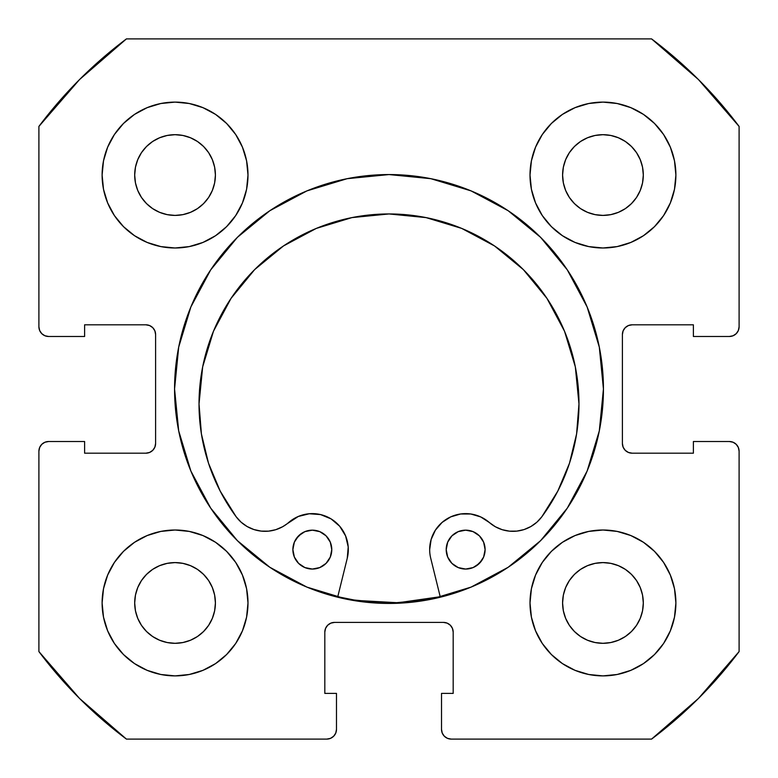 <?xml version="1.0" encoding="UTF-8"?>
<svg xmlns="http://www.w3.org/2000/svg" width="778" height="778" viewBox="0 0 778 778"><rect width="100%" height="100%" fill="white"/><g stroke="black" fill="none" stroke-linecap="round" stroke-linejoin="round"><path stroke-width="1.17" d="M174.564 389A214.436 214.436 0 0 1 389 174.564A214.436 214.436 0 0 1 603.436 389L599.313 347.163L587.118 306.94L567.298 269.869L540.632 237.368L508.131 210.702L471.06 190.882L430.837 178.687L389 174.564L347.163 178.687L306.94 190.882L269.869 210.702L237.368 237.368L210.702 269.869L190.882 306.94L178.687 347.163L174.564 389L178.687 430.837L190.882 471.06L210.702 508.131L237.368 540.632L269.869 567.298L306.94 587.118L347.163 599.313L389 603.436L430.837 599.313L471.06 587.118L508.131 567.298L540.632 540.632L567.298 508.131L587.118 471.06L599.313 430.837L603.436 389A214.436 214.436 0 0 1 389 603.436A214.436 214.436 0 0 1 174.564 389M675.888 602.95A72.938 72.938 0 0 1 602.95 675.888A72.938 72.938 0 0 1 530.013 602.95L531.413 617.178L535.565 630.861L542.305 643.474L551.378 654.522L562.426 663.595L575.039 670.335L588.722 674.487L602.95 675.888L617.178 674.487L630.861 670.335L643.474 663.595L654.522 654.522L663.595 643.474L670.335 630.861L674.487 617.178L675.888 602.95L674.487 588.722L670.335 575.039L663.595 562.426L654.522 551.378L643.474 542.305L630.861 535.565L617.178 531.413L602.95 530.013L588.722 531.413L575.039 535.565L562.426 542.305L551.378 551.378L542.305 562.426L535.565 575.039L531.413 588.722L530.013 602.95A72.938 72.938 0 0 1 602.95 530.013A72.938 72.938 0 0 1 675.888 602.95M247.988 602.95A72.938 72.938 0 0 1 175.05 675.888A72.938 72.938 0 0 1 102.112 602.95L103.513 617.178L107.665 630.861L114.405 643.474L123.478 654.522L134.526 663.595L147.139 670.335L160.822 674.487L175.05 675.888L189.278 674.487L202.961 670.335L215.574 663.595L226.622 654.522L235.695 643.474L242.435 630.861L246.587 617.178L247.988 602.95L246.587 588.722L242.435 575.039L235.695 562.426L226.622 551.378L215.574 542.305L202.961 535.565L189.278 531.413L175.05 530.013L160.822 531.413L147.139 535.565L134.526 542.305L123.478 551.378L114.405 562.426L107.665 575.039L103.513 588.722L102.112 602.95A72.938 72.938 0 0 1 175.05 530.013A72.938 72.938 0 0 1 247.988 602.95M675.888 175.05A72.938 72.938 0 0 1 602.95 247.988A72.938 72.938 0 0 1 530.013 175.05L531.413 189.278L535.565 202.961L542.305 215.574L551.378 226.622L562.426 235.695L575.039 242.435L588.722 246.587L602.95 247.988L617.178 246.587L630.861 242.435L643.474 235.695L654.522 226.622L663.595 215.574L670.335 202.961L674.487 189.278L675.888 175.05L674.487 160.822L670.335 147.139L663.595 134.526L654.522 123.478L643.474 114.405L630.861 107.665L617.178 103.513L602.95 102.112L588.722 103.513L575.039 107.665L562.426 114.405L551.378 123.478L542.305 134.526L535.565 147.139L531.413 160.822L530.013 175.05A72.938 72.938 0 0 1 602.95 102.112A72.938 72.938 0 0 1 675.888 175.05L674.487 189.278M247.988 175.05A72.938 72.938 0 0 1 175.05 247.988A72.938 72.938 0 0 1 102.112 175.05L103.513 189.278L107.665 202.961L114.405 215.574L123.478 226.622L134.526 235.695L147.139 242.435L160.822 246.587L175.05 247.988L189.278 246.587L202.961 242.435L215.574 235.695L226.622 226.622L235.695 215.574L242.435 202.961L246.587 189.278L247.988 175.05L246.587 160.822L242.435 147.139L235.695 134.526L226.622 123.478L215.574 114.405L202.961 107.665L189.278 103.513L175.05 102.112L160.822 103.513L147.139 107.665L134.526 114.405L123.478 123.478L114.405 134.526L107.665 147.139L103.513 160.822L102.112 175.05A72.938 72.938 0 0 1 175.05 102.112A72.938 72.938 0 0 1 247.988 175.05M214.631 182.927L215.409 175.05A40.359 40.359 0 0 1 175.05 215.409A40.359 40.359 0 0 1 134.691 175.05A40.359 40.359 0 0 1 175.05 134.691A40.359 40.359 0 0 1 215.409 175.05L214.631 182.927L212.336 190.493L208.611 197.476L203.583 203.583L197.476 208.611L190.493 212.336L182.927 214.631L175.05 215.409L167.173 214.631L159.607 212.336L152.624 208.611L146.517 203.583L141.489 197.476L137.764 190.493L135.469 182.927L134.691 175.05L135.469 167.173L137.764 159.607L141.489 152.624L146.517 146.517L152.624 141.489L159.607 137.764L167.173 135.469L175.05 134.691L182.927 135.469L190.493 137.764L197.476 141.489L203.583 146.517L208.611 152.624L212.336 159.607L214.631 167.173L215.409 175.05L214.631 167.173L212.336 159.607L208.611 152.624L203.583 146.517L197.476 141.489L190.493 137.764M642.531 182.927L643.309 175.05A40.359 40.359 0 0 1 602.95 215.409A40.359 40.359 0 0 1 562.591 175.05A40.359 40.359 0 0 1 602.95 134.691A40.359 40.359 0 0 1 643.309 175.05L642.531 182.927L640.236 190.493L636.511 197.476L631.483 203.583L625.376 208.611L618.393 212.336L610.827 214.631L602.95 215.409L595.073 214.631L587.507 212.336L580.524 208.611L574.417 203.583L569.389 197.476L565.664 190.493L563.369 182.927L562.591 175.05L563.369 167.173L565.664 159.607L569.389 152.624L574.417 146.517L580.524 141.489L587.507 137.764L595.073 135.469L602.95 134.691L610.827 135.469L618.393 137.764L625.376 141.489L631.483 146.517L636.511 152.624L640.236 159.607L642.531 167.173L643.309 175.05L642.531 167.173L640.236 159.607L636.511 152.624L631.483 146.517L625.376 141.489L618.393 137.764M214.631 610.827L215.409 602.95A40.359 40.359 0 0 1 175.05 643.309A40.359 40.359 0 0 1 134.691 602.95A40.359 40.359 0 0 1 175.05 562.591A40.359 40.359 0 0 1 215.409 602.95L214.631 610.827L212.336 618.393L208.611 625.376L203.583 631.483L197.476 636.511L190.493 640.236L182.927 642.531L175.05 643.309L167.173 642.531L159.607 640.236L152.624 636.511L146.517 631.483L141.489 625.376L137.764 618.393L135.469 610.827L134.691 602.95L135.469 595.073L137.764 587.507L141.489 580.524L146.517 574.417L152.624 569.389L159.607 565.664L167.173 563.369L175.05 562.591L182.927 563.369L190.493 565.664L197.476 569.389L203.583 574.417L208.611 580.524L212.336 587.507L214.631 595.073L215.409 602.95L214.631 595.073L212.336 587.507L208.611 580.524L203.583 574.417L197.476 569.389L190.493 565.664M642.531 610.827L643.309 602.95A40.359 40.359 0 0 1 602.95 643.309A40.359 40.359 0 0 1 562.591 602.95A40.359 40.359 0 0 1 602.95 562.591A40.359 40.359 0 0 1 643.309 602.95L642.531 610.827L640.236 618.393L636.511 625.376L631.483 631.483L625.376 636.511L618.393 640.236L610.827 642.531L602.95 643.309L595.073 642.531L587.507 640.236L580.524 636.511L574.417 631.483L569.389 625.376L565.664 618.393L563.369 610.827L562.591 602.95L563.369 595.073L565.664 587.507L569.389 580.524L574.417 574.417L580.524 569.389L587.507 565.664L595.073 563.369L602.95 562.591L610.827 563.369L618.393 565.664L625.376 569.389L631.483 574.417L636.511 580.524L640.236 587.507L642.531 595.073L643.309 602.95L642.531 595.073L640.236 587.507L636.511 580.524L631.483 574.417L625.376 569.389L618.393 565.664M39.639 330.485L41.749 333.636L44.9 335.746L48.625 336.485A9.725 9.725 0 0 1 38.9 326.76L38.9 126.425A437.625 437.625 0 0 1 126.425 38.9L651.575 38.9L698.45 79.55L739.1 126.425L739.1 326.76L738.361 330.485L736.251 333.636L733.1 335.746L729.375 336.485L693.393 336.485L693.393 324.815L632.125 324.815L628.4 325.554L625.249 327.664L623.139 330.815L622.4 334.54L622.4 443.46L623.139 447.185L625.249 450.336L628.4 452.446L632.125 453.185L693.393 453.185L693.393 441.515L729.375 441.515L733.1 442.254L736.251 444.364L738.361 447.515L739.1 451.24L739.1 651.575L698.45 698.45L651.575 739.1L451.24 739.1L447.515 738.361L444.364 736.251L442.254 733.1L441.515 729.375L441.515 693.393L453.185 693.393L453.185 632.125L452.446 628.4L450.336 625.249L447.185 623.139L443.46 622.4L334.54 622.4L330.815 623.139L327.664 625.249L325.554 628.4L324.815 632.125L324.815 693.393L336.485 693.393L336.485 729.375L335.746 733.1L333.636 736.251L330.485 738.361L326.76 739.1L126.425 739.1L79.55 698.45L38.9 651.575L38.9 451.24L39.639 447.515L41.749 444.364L44.9 442.254L48.625 441.515L84.608 441.515L84.608 453.185L145.875 453.185L149.6 452.446L152.751 450.336L154.861 447.185L155.6 443.46L155.6 334.54L154.861 330.815L152.751 327.664L149.6 325.554L145.875 324.815L84.608 324.815L84.608 336.485L48.625 336.485L44.9 335.746L41.749 333.636L39.639 330.485L38.9 326.76L38.9 126.425L79.55 79.55L126.425 38.9L651.575 38.9A437.625 437.625 0 0 1 739.1 126.425L739.1 326.76L738.361 330.485L736.251 333.636L733.1 335.746L729.375 336.485L693.393 336.485L693.393 324.815L632.125 324.815A9.725 9.725 0 0 0 622.4 334.54L623.139 330.815M628.4 452.446L632.125 453.185A9.725 9.725 0 0 1 622.4 443.46L622.4 334.54M632.125 453.185L693.393 453.185L693.393 441.515L729.375 441.515L733.1 442.254L736.251 444.364L738.361 447.515L739.1 451.24L739.1 651.575A437.625 437.625 0 0 1 651.575 739.1L451.24 739.1L447.515 738.361L444.364 736.251L442.254 733.1M447.185 623.139L443.46 622.4A9.725 9.725 0 0 1 453.185 632.125L453.185 693.393L441.515 693.393L441.515 729.375A9.725 9.725 0 0 0 451.24 739.1M325.554 628.4L324.815 632.125A9.725 9.725 0 0 1 334.54 622.4L443.46 622.4M324.815 632.125L324.815 693.393L336.485 693.393L336.485 729.375L335.746 733.1L333.636 736.251L330.485 738.361M336.485 729.375A9.725 9.725 0 0 1 326.76 739.1L126.425 739.1A437.625 437.625 0 0 1 38.9 651.575L38.9 451.24L39.639 447.515L41.749 444.364L44.9 442.254M154.861 447.185L155.6 443.46A9.725 9.725 0 0 1 145.875 453.185L84.608 453.185L84.608 441.515L48.625 441.515A9.725 9.725 0 0 0 38.9 451.24M149.6 325.554L145.875 324.815A9.725 9.725 0 0 1 155.6 334.54L155.6 443.46M551.378 654.522L562.426 663.595M619.521 673.981L630.861 670.335M671.21 628.634L674.438 617.421M670.335 575.039L663.595 562.426M630.861 535.565L617.178 531.413M535.565 575.039L531.413 588.722M575.039 242.435L588.722 246.587M654.522 226.622L663.595 215.574M673.981 158.479L670.335 147.139M628.634 106.79L617.421 103.562M575.039 107.665L562.426 114.405M535.565 147.139L531.413 160.822M107.665 202.961L114.405 215.574M147.139 242.435L160.822 246.587M242.435 202.961L246.587 189.278M226.622 123.478L215.574 114.405M158.479 104.019L147.139 107.665M106.79 149.366L103.562 160.579M104.019 619.521L107.665 630.861M149.366 671.21L160.579 674.438M202.961 670.335L215.574 663.595M242.435 630.861L246.587 617.178M202.961 535.565L189.278 531.413M123.478 551.378L114.405 562.426M189.278 103.513L175.05 102.112M103.513 588.722L102.112 602.95M588.722 674.487L602.95 675.888M182.927 135.469L175.05 134.691L167.173 135.469L159.607 137.764L152.624 141.489L146.517 146.517L141.489 152.624L137.764 159.607M135.469 167.173L134.691 175.05L135.469 182.927L137.764 190.493L141.489 197.476L146.517 203.583L152.624 208.611L159.607 212.336M167.173 214.631L175.05 215.409L182.927 214.631L190.493 212.336L197.476 208.611L203.583 203.583L208.611 197.476L212.336 190.493M610.827 135.469L602.95 134.691L595.073 135.469L587.507 137.764L580.524 141.489L574.417 146.517L569.389 152.624L565.664 159.607M563.369 167.173L562.591 175.05L563.369 182.927L565.664 190.493L569.389 197.476L574.417 203.583L580.524 208.611L587.507 212.336M595.073 214.631L602.95 215.409L610.827 214.631L618.393 212.336L625.376 208.611L631.483 203.583L636.511 197.476L640.236 190.493M182.927 563.369L175.05 562.591L167.173 563.369L159.607 565.664L152.624 569.389L146.517 574.417L141.489 580.524L137.764 587.507M135.469 595.073L134.691 602.95L135.469 610.827L137.764 618.393L141.489 625.376L146.517 631.483L152.624 636.511L159.607 640.236M167.173 642.531L175.05 643.309L182.927 642.531L190.493 640.236L197.476 636.511L203.583 631.483L208.611 625.376L212.336 618.393M610.827 563.369L602.95 562.591L595.073 563.369L587.507 565.664L580.524 569.389L574.417 574.417L569.389 580.524L565.664 587.507M563.369 595.073L562.591 602.95L563.369 610.827L565.664 618.393L569.389 625.376L574.417 631.483L580.524 636.511L587.507 640.236M595.073 642.531L602.95 643.309L610.827 642.531L618.393 640.236L625.376 636.511L631.483 631.483L636.511 625.376L640.236 618.393M48.625 336.485L84.608 336.485L84.608 324.815L145.875 324.815M729.375 441.515A9.725 9.725 0 0 1 739.1 451.24M739.1 326.76A9.725 9.725 0 0 1 729.375 336.485M471.06 190.882L458.388 186.098M190.882 306.94L186.098 319.612M306.94 587.118L319.612 591.902M587.118 471.06L591.902 458.388M440.212 596.726A213.95 213.95 0 0 1 337.769 596.726L356.168 600.412L398.044 602.755L440.212 596.726L398.044 602.755M485.102 549.608A19.45 19.45 0 0 1 465.652 569.058A19.45 19.45 0 0 1 446.202 549.608L447.69 557.058L451.901 563.369L458.213 567.58L465.652 569.058L473.102 567.58L479.413 563.369L483.624 557.058L485.102 549.608L483.624 542.169L479.413 535.857L473.102 531.646L465.662 530.158L458.213 531.646L451.901 535.857L447.69 542.169L446.202 549.608A19.45 19.45 0 0 1 465.662 530.158A19.45 19.45 0 0 1 485.102 549.608M331.778 549.608A19.45 19.45 0 0 1 312.328 569.058A19.45 19.45 0 0 1 292.878 549.599L294.356 557.048L298.577 563.36L304.879 567.57L312.328 569.058L319.768 567.57L326.079 563.36L330.3 557.048L331.778 549.608L330.3 542.159L326.079 535.847L319.768 531.637L312.328 530.158L304.888 531.637L298.577 535.847L294.356 542.159L292.878 549.599A19.45 19.45 0 0 1 312.328 530.158A19.45 19.45 0 0 1 331.778 549.608M435.398 530.139L442.118 522.398L435.398 530.139L431.138 539.465L429.67 549.608A35.983 35.983 0 0 0 430.72 558.225L440.329 597.203L430.72 558.225A35.983 35.983 0 0 1 489.294 522.476L495.353 526.745L502.17 529.682L509.434 531.16L516.855 531.111L524.1 529.555L530.878 526.531L536.888 522.194L541.877 516.709A35.983 35.983 0 0 1 489.294 522.476L480.678 516.913L489.294 522.476M578.978 403.938A189.978 189.978 0 0 1 541.877 516.709L557.797 491.103L569.467 463.299L576.586 433.998L578.978 403.938L575.331 366.876L564.517 331.234L546.963 298.392L523.341 269.596L494.555 245.974L461.714 228.411L426.072 217.607L389.01 213.95L351.948 217.597L316.306 228.411L283.464 245.965L254.669 269.587L231.047 298.373L213.483 331.214L202.669 366.856L199.022 403.918A189.978 189.978 0 0 1 389.01 213.95A189.978 189.978 0 0 1 578.978 403.938L575.331 366.876L564.517 331.234M347.26 558.225L337.652 597.203L347.26 558.225A35.983 35.983 0 0 0 288.696 522.466A35.983 35.983 0 0 1 236.104 516.689A189.978 189.978 0 0 1 199.022 403.918L201.414 433.978L208.523 463.28L220.193 491.083L236.104 516.689L241.102 522.174L247.112 526.521L253.891 529.536L261.136 531.102L268.556 531.15L275.82 529.672L282.628 526.735L298.305 516.466L309.304 513.752L320.594 514.589L331.078 518.887L339.694 526.239L345.597 535.906L348.213 546.934L347.26 558.225M442.118 522.398L450.754 516.864L460.595 513.986L470.846 514.005L480.678 516.913L470.846 514.005L460.595 513.986L450.754 516.864L442.118 522.398M495.353 526.745L502.17 529.682M524.1 529.555L530.878 526.531L536.888 522.194M557.797 491.103L569.467 463.299M546.963 298.392L523.341 269.596L494.555 245.974M461.714 228.411L426.072 217.607M351.948 217.597L316.306 228.411L283.464 245.965L254.669 269.587L231.047 298.373M202.669 366.856L199.022 403.918M241.102 522.174L247.112 526.521L253.891 529.536M288.696 522.466L298.305 516.466L309.304 513.752L320.594 514.589M469.455 530.538L465.662 530.158L458.213 531.646M447.69 542.169L446.582 545.816M458.213 567.58L465.652 569.058L473.102 567.58M476.457 565.781L481.825 560.423M483.624 557.058L484.733 553.411M319.768 531.637L312.328 530.158L304.888 531.637M301.524 533.436L296.155 538.794M294.356 542.159L293.248 545.806M308.535 568.679L312.328 569.058L319.768 567.57M330.3 557.048L331.399 553.401"/></g></svg>
